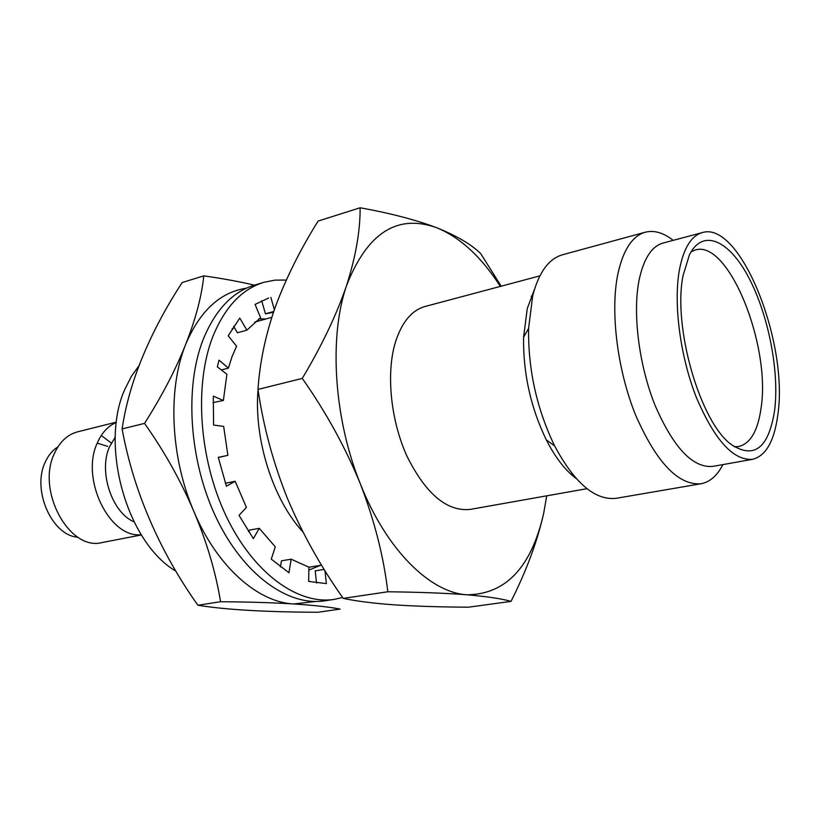 <?xml version="1.0" encoding="UTF-8"?>
<svg xmlns="http://www.w3.org/2000/svg" width="820" height="820" viewBox="0 0 820 820"><rect width="100%" height="100%" fill="white"/><g stroke="black" fill="none" stroke-linecap="round" stroke-linejoin="round"><path stroke-width="1.23" d="M139.123 365.535L131.354 376.39L124.927 389.172C99.322 445.065 126.833 542.399 175.746 571.079M302.857 531.821C273.091 499.892 253.8 439.397 258.034 389.715M115.251 437.121L109.439 446.951C98.328 471.541 111.879 512.51 134.019 521.848M116.368 422.433C108.055 425.949 101.67 432.857 97.211 443.159C80.339 478.962 109.644 538.596 141.235 534.681M111.294 443.036L101.249 435.492M116.409 422.126L77.654 431.822C67.496 434.538 59.737 441.775 54.376 453.542C36.1 490.76 69.567 551.563 102.182 542.522L141.399 534.947M57.892 446.9C52.48 450.272 48.236 455.407 45.161 462.306C31.683 489.96 52.029 535.829 77.89 537.202M586.987 488.689L470.096 509.425C446.89 511.68 425.877 493.978 407.027 456.309C390.597 420.25 385.953 373.172 395.424 342.165C401.841 322.147 411.742 310.247 425.139 306.465L539.847 275.889M576.296 478.624C565.39 470.547 555.396 457.642 546.315 439.899C530.663 407.489 523.088 373.284 523.58 337.297L527.26 308.597L534.414 289.532M722.881 464.591C717.233 475.661 709.935 482.047 700.987 483.769L616.394 498.273C595.289 500.794 574.687 483.328 554.607 445.875C536.731 408.749 528.059 369.584 528.582 328.379L532.723 295.661C538.832 272.363 548.744 258.741 562.458 254.784L645.268 232.214C654.114 229.989 663.421 232.706 673.21 240.352M700.987 483.769C678.273 485.491 656.471 462.582 635.582 415.033C617.193 369.512 610.07 310.923 617.952 273.562C623.282 249.731 632.384 235.945 645.268 232.214M752.463 459.343L712.508 466.436C692.633 467.953 673.507 447.648 655.129 405.521C638.934 365.228 632.445 313.394 639.087 280.122C643.649 258.679 651.623 246.328 663.031 243.058L702.248 232.613C740.152 220.283 788.819 342.586 777.821 414.787C774.357 441.109 765.9 455.961 752.463 459.343C733.234 460.727 714.497 439.981 696.231 397.106C680.118 356.106 673.302 303.482 679.411 269.862C683.614 248.193 691.229 235.781 702.248 232.613M774.654 410.113C768.791 447.904 754.41 459.415 731.501 444.665C700.239 422.638 672.461 326.647 683.121 275.325L689.446 254.774C702.842 228.062 729.093 240.157 748.68 277.457C768.36 314.613 779.512 371.316 774.654 410.113M734.248 446.685L738.348 446.572C750.259 443.907 757.823 431.115 761.042 408.216C771.2 345.24 727.996 238.241 694.837 250.151L691.075 251.781M570.587 473.898L572.268 473.888M546.735 495.833L543.65 513.494C537.141 541.897 526.266 571.191 511.014 601.378L468.65 607.179C441.703 607.066 417.339 606.318 395.558 604.934C374.453 603.458 357.007 601.275 343.231 598.385C320.835 566.774 302.221 533.389 287.369 498.232C273.244 462.91 263.445 426.636 257.992 389.428C259.776 362.04 265.69 334.17 275.725 305.819C286.457 277.303 300.581 249.054 318.109 221.082L360.123 207.757C390.597 213.292 416.181 219.965 436.906 227.806C456.781 235.842 471.377 244.442 480.694 253.585L501.194 286.19M257.992 389.428L302.272 378.399C321.707 345.907 336.466 314.993 346.532 285.657C355.747 256.639 360.277 230.666 360.123 207.757M343.231 598.385L387.829 591.774C383.657 556.575 374.494 520.608 360.349 483.861C345.312 447.238 325.96 412.091 302.272 378.399M511.014 601.378C501.881 598.743 487.193 596.55 466.939 594.797C445.783 593.157 419.409 592.143 387.829 591.774M543.65 513.494C531.339 567.327 505.766 594.428 466.939 594.797C430.069 592.634 386.292 549.718 360.349 483.861C333.863 418.63 328.728 337.082 346.532 285.657C367.216 232.829 397.331 213.548 436.906 227.806C460.338 237.503 481.483 257.039 500.354 286.416M97.231 443.107L107.594 446.377M532.764 295.518L531.227 296.235M221.349 369.963L228.39 368.118L232.06 356.638L236.58 346.204L228.216 335.821L239.768 318.098L246.892 330.152L260.586 317.678L255.071 304.425L268.57 298.06M342.627 597.503L334.201 599.389C297.814 605.088 253.308 573.118 226.187 516.159C199.045 459.313 193.93 384.877 212.81 336.671C224.834 307.131 241.89 289.009 263.958 282.295L274.987 280.132L286.272 280.061M334.201 599.389L324.556 600.824C288.045 606.534 243.458 574.748 216.367 518.076C189.246 461.506 184.233 387.388 203.237 339.337C215.342 309.898 232.47 291.807 254.62 285.073L263.958 282.295M218.315 457.498L227.888 455.366L223.665 426.42L213.579 425.047L213.292 396.132L223.368 400.488L213.026 402.579M225.408 483.298L235.166 481.248L246.43 507.385L239.009 515.36L253.37 538.637L259.263 528.326L249.516 530.13L248.593 531.719M280.44 566.928L281.444 560.839L291.151 559.189L308.884 567.163L308.679 581.421L326.37 583.594L324.986 570.71M316.52 583.051L315.218 570.853L324.177 569.398M273.46 312.307L265.424 313.814L261.713 300.735M246.892 330.152L237.421 332.776L233.638 326.401M223.368 400.488L226.904 374.207L217.32 366.878L219.001 360.113L228.39 368.118M274.351 309.683L270.877 297.393M265.424 313.814L273.736 311.467M259.263 528.326L275.294 546.837L271.276 559.148L288.958 572.749L291.151 559.189M227.888 455.366L218.284 457.355L226.412 486.229L235.166 481.248M308.843 570.084L320.599 565.308M266.029 318.929L258.812 318.898M234.223 327.385L232.06 328.912M315.68 601.48L293.704 603.971C257.746 602.341 216.921 566.476 193.909 511.557C170.375 457.15 167.475 388.731 185.75 344.215C199.916 310.923 220.098 292.258 246.287 288.23M254.354 285.145C239.286 281.598 222.435 278.503 203.78 275.868C201.689 296.256 195.672 319.031 185.75 344.215C175.746 369.461 162.011 395.855 144.546 423.397C164.451 451.564 180.902 480.95 193.909 511.557C206.845 542.153 215.732 572.206 220.57 601.726C249.075 601.931 273.46 602.679 293.704 603.971C313.855 605.273 329.312 606.974 340.095 609.086L318.191 612.243C293.416 612.191 270.784 611.587 250.284 610.449C229.754 609.301 212.298 607.569 197.907 605.242L220.57 601.726M144.546 423.397L122.108 428.921C125.634 405.193 132.553 380.931 142.864 356.167C153.166 331.423 166.275 306.875 182.183 282.531L203.78 275.868M122.108 428.921C127.807 460.061 137.094 490.524 149.968 520.31C162.842 550.087 178.821 578.397 197.907 605.242M308.884 567.235L321.563 565.144M233.105 328.154L234.448 327.774M254.743 322.096L271.809 317.319M546.315 439.899L554.607 445.875M523.58 337.297L528.582 328.379"/></g></svg>
